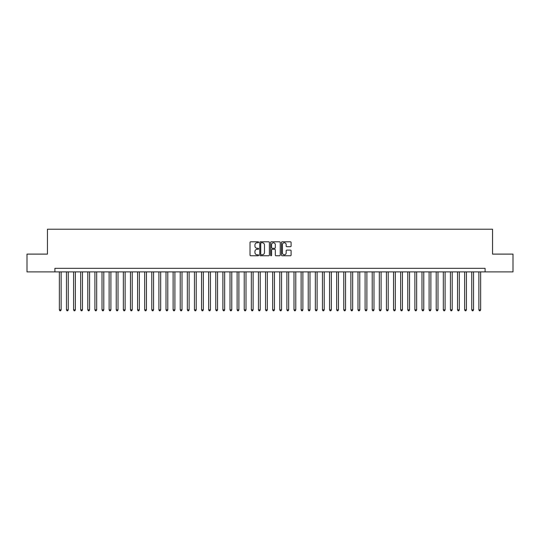 <?xml version="1.0" encoding="UTF-8"?>
<svg xmlns="http://www.w3.org/2000/svg" width="540" height="540" viewBox="0 0 540 540"><rect width="100%" height="100%" fill="white"/><g stroke="black" fill="none" stroke-linecap="round" stroke-linejoin="round"><path stroke-width="0.81" d="M258.626 242.285A0.486 0.486 0 0 0 258.134 241.799L250.722 241.799A0.695 0.695 0 0 0 250.02 242.494L250.02 255.056A0.695 0.695 0 0 0 250.722 255.757L258.134 255.757A0.486 0.486 0 0 0 258.626 255.265A0.486 0.486 0 0 0 258.134 254.779L257.175 254.779A2.234 2.234 0 0 1 254.941 252.544L254.941 251.498A2.234 2.234 0 0 1 257.175 249.264L258.134 249.264A0.486 0.486 0 0 0 258.626 248.778A0.486 0.486 0 0 0 258.134 248.285L257.175 248.285A2.234 2.234 0 0 1 254.941 246.051L254.941 245.005A2.234 2.234 0 0 1 257.175 242.771L258.134 242.771A0.486 0.486 0 0 0 258.626 242.285M290.399 246.719A0.695 0.695 0 0 0 291.094 246.017L291.094 242.494A0.695 0.695 0 0 0 290.399 241.799L282.163 241.799A0.695 0.695 0 0 0 281.462 242.494L281.462 255.056A0.695 0.695 0 0 0 282.163 255.757L290.399 255.757A0.695 0.695 0 0 0 291.094 255.056L291.094 250.796A0.695 0.695 0 0 0 290.399 250.101L286.875 250.101A0.695 0.695 0 0 0 286.173 250.796L286.173 252.909A1.87 1.87 0 0 1 284.31 254.779A1.87 1.87 0 0 1 282.44 252.909L282.44 244.64A1.87 1.87 0 0 1 284.31 242.771A1.87 1.87 0 0 1 286.173 244.64L286.173 246.017A0.695 0.695 0 0 0 286.875 246.719L290.399 246.719M54.911 271.883L27 271.883L27 254.111L47.446 254.111L47.446 229.223L492.554 229.223L492.554 254.111L513 254.111L513 271.883L485.089 271.883L485.089 268.326L54.911 268.326L54.911 271.883L485.089 271.883M269.393 242.494A0.695 0.695 0 0 0 268.691 241.799L260.456 241.799A0.695 0.695 0 0 0 259.76 242.494L259.76 255.056A0.695 0.695 0 0 0 260.456 255.757L268.691 255.757A0.695 0.695 0 0 0 269.393 255.056L269.393 242.494M271.31 241.799L279.545 241.799A0.695 0.695 0 0 1 280.24 242.494L280.24 255.056A0.695 0.695 0 0 1 279.545 255.757L276.021 255.757A0.695 0.695 0 0 1 275.319 255.056L275.319 249.959A0.695 0.695 0 0 0 274.624 249.264L272.288 249.264A0.695 0.695 0 0 0 271.586 249.959L271.586 255.265A0.486 0.486 0 0 1 271.1 255.757A0.486 0.486 0 0 1 270.608 255.265L270.608 242.494A0.695 0.695 0 0 1 271.31 241.799M261.225 242.771A0.486 0.486 0 0 0 260.732 243.263L260.732 254.286A0.486 0.486 0 0 0 261.225 254.779L262.238 254.779A2.234 2.234 0 0 0 264.472 252.544L264.472 245.005A2.234 2.234 0 0 0 262.238 242.771L261.225 242.771M275.319 244.674A1.87 1.87 0 0 0 273.456 242.811A1.87 1.87 0 0 0 271.586 244.674L271.586 247.59A0.695 0.695 0 0 0 272.288 248.285L274.624 248.285A0.695 0.695 0 0 0 275.319 247.59L275.319 244.674M59.353 271.883L59.353 309.852L61.128 309.852L61.128 271.883M61.128 309.852L60.595 310.777L59.886 310.777L59.353 309.852M66.46 271.883L66.46 309.852L68.243 309.852L68.243 271.883M68.243 309.852L67.709 310.777L66.994 310.777L66.46 309.852M73.575 271.883L73.575 309.852L75.35 309.852L75.35 271.883M75.35 309.852L74.817 310.777L74.108 310.777L73.575 309.852M80.683 271.883L80.683 309.852L82.465 309.852L82.465 271.883M82.465 309.852L81.931 310.777L81.216 310.777L80.683 309.852M87.797 271.883L87.797 309.852L89.573 309.852L89.573 271.883M89.573 309.852L89.039 310.777L88.331 310.777L87.797 309.852M94.905 271.883L94.905 309.852L96.68 309.852L96.68 271.883M96.68 309.852L96.147 310.777L95.438 310.777L94.905 309.852M102.013 271.883L102.013 309.852L103.795 309.852L103.795 271.883M103.795 309.852L103.261 310.777L102.546 310.777L102.013 309.852M109.127 271.883L109.127 309.852L110.903 309.852L110.903 271.883M110.903 309.852L110.369 310.777L109.661 310.777L109.127 309.852M116.235 271.883L116.235 309.852L118.017 309.852L118.017 271.883M118.017 309.852L117.484 310.777L116.768 310.777L116.235 309.852M123.35 271.883L123.35 309.852L125.125 309.852L125.125 271.883M125.125 309.852L124.592 310.777L123.883 310.777L123.35 309.852M130.457 271.883L130.457 309.852L132.233 309.852L132.233 271.883M132.233 309.852L131.699 310.777L130.99 310.777L130.457 309.852M137.565 271.883L137.565 309.852L139.347 309.852L139.347 271.883M139.347 309.852L138.814 310.777L138.098 310.777L137.565 309.852M144.68 271.883L144.68 309.852L146.455 309.852L146.455 271.883M146.455 309.852L145.922 310.777L145.213 310.777L144.68 309.852M151.787 271.883L151.787 309.852L153.569 309.852L153.569 271.883M153.569 309.852L153.036 310.777L152.321 310.777L151.787 309.852M158.902 271.883L158.902 309.852L160.677 309.852L160.677 271.883M160.677 309.852L160.144 310.777L159.435 310.777L158.902 309.852M166.01 271.883L166.01 309.852L167.785 309.852L167.785 271.883M167.785 309.852L167.252 310.777L166.543 310.777L166.01 309.852M173.117 271.883L173.117 309.852L174.899 309.852L174.899 271.883M174.899 309.852L174.366 310.777L173.65 310.777L173.117 309.852M180.232 271.883L180.232 309.852L182.007 309.852L182.007 271.883M182.007 309.852L181.474 310.777L180.765 310.777L180.232 309.852M187.34 271.883L187.34 309.852L189.122 309.852L189.122 271.883M189.122 309.852L188.588 310.777L187.873 310.777L187.34 309.852M194.454 271.883L194.454 309.852L196.229 309.852L196.229 271.883M196.229 309.852L195.696 310.777L194.987 310.777L194.454 309.852M201.562 271.883L201.562 309.852L203.337 309.852L203.337 271.883M203.337 309.852L202.804 310.777L202.095 310.777L201.562 309.852M208.669 271.883L208.669 309.852L210.451 309.852L210.451 271.883M210.451 309.852L209.918 310.777L209.203 310.777L208.669 309.852M215.784 271.883L215.784 309.852L217.559 309.852L217.559 271.883M217.559 309.852L217.026 310.777L216.317 310.777L215.784 309.852M222.892 271.883L222.892 309.852L224.674 309.852L224.674 271.883M224.674 309.852L224.141 310.777L223.425 310.777L222.892 309.852M230.006 271.883L230.006 309.852L231.782 309.852L231.782 271.883M231.782 309.852L231.248 310.777L230.54 310.777L230.006 309.852M237.114 271.883L237.114 309.852L238.889 309.852L238.889 271.883M238.889 309.852L238.356 310.777L237.647 310.777L237.114 309.852M244.222 271.883L244.222 309.852L246.004 309.852L246.004 271.883M246.004 309.852L245.471 310.777L244.755 310.777L244.222 309.852M251.336 271.883L251.336 309.852L253.112 309.852L253.112 271.883M253.112 309.852L252.578 310.777L251.87 310.777L251.336 309.852M258.444 271.883L258.444 309.852L260.226 309.852L260.226 271.883M260.226 309.852L259.693 310.777L258.977 310.777L258.444 309.852M265.559 271.883L265.559 309.852L267.334 309.852L267.334 271.883M267.334 309.852L266.8 310.777L266.092 310.777L265.559 309.852M272.666 271.883L272.666 309.852L274.442 309.852L274.442 271.883M274.442 309.852L273.908 310.777L273.2 310.777L272.666 309.852M279.774 271.883L279.774 309.852L281.556 309.852L281.556 271.883M281.556 309.852L281.023 310.777L280.307 310.777L279.774 309.852M286.889 271.883L286.889 309.852L288.664 309.852L288.664 271.883M288.664 309.852L288.131 310.777L287.422 310.777L286.889 309.852M293.996 271.883L293.996 309.852L295.778 309.852L295.778 271.883M295.778 309.852L295.245 310.777L294.529 310.777L293.996 309.852M301.111 271.883L301.111 309.852L302.886 309.852L302.886 271.883M302.886 309.852L302.353 310.777L301.644 310.777L301.111 309.852M308.219 271.883L308.219 309.852L309.994 309.852L309.994 271.883M309.994 309.852L309.461 310.777L308.752 310.777L308.219 309.852M315.326 271.883L315.326 309.852L317.108 309.852L317.108 271.883M317.108 309.852L316.575 310.777L315.86 310.777L315.326 309.852M322.441 271.883L322.441 309.852L324.216 309.852L324.216 271.883M324.216 309.852L323.683 310.777L322.974 310.777L322.441 309.852M329.549 271.883L329.549 309.852L331.331 309.852L331.331 271.883M331.331 309.852L330.797 310.777L330.082 310.777L329.549 309.852M336.663 271.883L336.663 309.852L338.438 309.852L338.438 271.883M338.438 309.852L337.905 310.777L337.196 310.777L336.663 309.852M343.771 271.883L343.771 309.852L345.546 309.852L345.546 271.883M345.546 309.852L345.013 310.777L344.304 310.777L343.771 309.852M350.879 271.883L350.879 309.852L352.661 309.852L352.661 271.883M352.661 309.852L352.127 310.777L351.412 310.777L350.879 309.852M357.993 271.883L357.993 309.852L359.768 309.852L359.768 271.883M359.768 309.852L359.235 310.777L358.526 310.777L357.993 309.852M365.101 271.883L365.101 309.852L366.883 309.852L366.883 271.883M366.883 309.852L366.35 310.777L365.634 310.777L365.101 309.852M372.215 271.883L372.215 309.852L373.99 309.852L373.99 271.883M373.99 309.852L373.457 310.777L372.749 310.777L372.215 309.852M379.323 271.883L379.323 309.852L381.098 309.852L381.098 271.883M381.098 309.852L380.565 310.777L379.856 310.777L379.323 309.852M386.431 271.883L386.431 309.852L388.213 309.852L388.213 271.883M388.213 309.852L387.68 310.777L386.964 310.777L386.431 309.852M393.545 271.883L393.545 309.852L395.32 309.852L395.32 271.883M395.32 309.852L394.787 310.777L394.079 310.777L393.545 309.852M400.653 271.883L400.653 309.852L402.435 309.852L402.435 271.883M402.435 309.852L401.902 310.777L401.186 310.777L400.653 309.852M407.768 271.883L407.768 309.852L409.543 309.852L409.543 271.883M409.543 309.852L409.01 310.777L408.301 310.777L407.768 309.852M414.875 271.883L414.875 309.852L416.651 309.852L416.651 271.883M416.651 309.852L416.117 310.777L415.409 310.777L414.875 309.852M421.983 271.883L421.983 309.852L423.765 309.852L423.765 271.883M423.765 309.852L423.232 310.777L422.516 310.777L421.983 309.852M429.098 271.883L429.098 309.852L430.873 309.852L430.873 271.883M430.873 309.852L430.339 310.777L429.631 310.777L429.098 309.852M436.205 271.883L436.205 309.852L437.987 309.852L437.987 271.883M437.987 309.852L437.454 310.777L436.739 310.777L436.205 309.852M443.32 271.883L443.32 309.852L445.095 309.852L445.095 271.883M445.095 309.852L444.562 310.777L443.853 310.777L443.32 309.852M450.428 271.883L450.428 309.852L452.203 309.852L452.203 271.883M452.203 309.852L451.67 310.777L450.961 310.777L450.428 309.852M457.535 271.883L457.535 309.852L459.317 309.852L459.317 271.883M459.317 309.852L458.784 310.777L458.069 310.777L457.535 309.852M464.65 271.883L464.65 309.852L466.425 309.852L466.425 271.883M466.425 309.852L465.892 310.777L465.183 310.777L464.65 309.852M471.757 271.883L471.757 309.852L473.54 309.852L473.54 271.883M473.54 309.852L473.006 310.777L472.291 310.777L471.757 309.852M478.872 271.883L478.872 309.852L480.647 309.852L480.647 271.883M480.647 309.852L480.114 310.777L479.405 310.777L478.872 309.852"/></g></svg>

